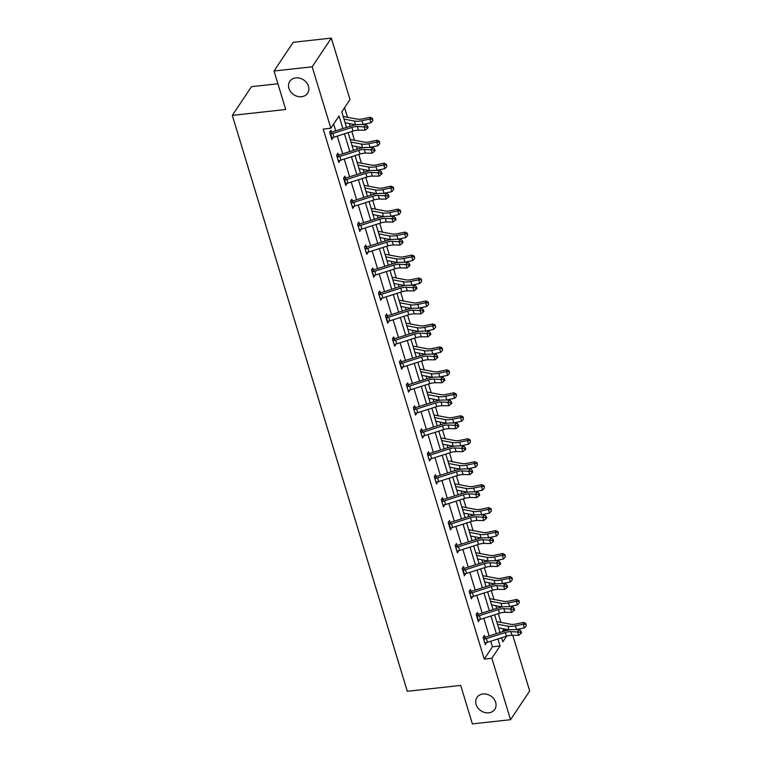 <?xml version="1.0" encoding="UTF-8"?>
<svg xmlns="http://www.w3.org/2000/svg" width="762" height="762" viewBox="0 0 762 762"><rect width="100%" height="100%" fill="white"/><g stroke="black" fill="none" stroke-linecap="round" stroke-linejoin="round"><path stroke-width="1.14" d="M483.013 693.982A10.706 8.887 33.7 0 1 493.824 698.821A10.706 8.887 33.7 0 1 494.776 709.336A10.706 8.887 33.7 0 1 488.737 712.822A10.706 8.887 33.7 0 1 477.936 707.974A10.706 8.887 33.7 0 1 476.974 697.459A10.706 8.887 33.7 0 1 483.013 693.982M295.827 77.886A10.706 8.887 33.7 0 1 306.638 82.734A10.706 8.887 33.7 0 1 307.6 93.25A10.706 8.887 33.7 0 1 301.552 96.726A10.706 8.887 33.7 0 1 290.751 91.888A10.706 8.887 33.7 0 1 289.789 81.372A10.706 8.887 33.7 0 1 295.827 77.886M277.901 83.763L251.46 86.677L232.315 115.386L407.289 691.296L460.696 685.409L472.392 723.9L510.54 719.699L491.871 658.254L500.072 645.947L497.948 638.937M232.315 115.386L285.721 109.499L274.025 71.009L293.18 42.301L331.327 38.1L349.996 99.546L341.795 111.843L346.519 127.406M502.491 631.727L503.387 630.384L502.882 628.698M500.967 622.402L498.3 613.639M496.71 608.381L495.9 605.742M493.995 599.446L491.328 590.674M489.728 585.426L488.928 582.778M487.013 576.482L484.346 567.719M482.756 562.461L481.955 559.822M480.041 553.526L477.374 544.754M475.783 539.506L474.974 536.858M473.059 530.562L470.402 521.799M468.801 516.541L468.001 513.902M466.087 507.606L463.42 498.834M461.829 493.586L461.029 490.938M459.115 484.642L456.448 475.879M454.857 470.621L454.047 467.982M452.133 461.686L449.475 452.914M447.875 447.665L447.075 445.018M445.16 438.722L442.493 429.958M440.903 424.701L440.093 422.062M438.188 415.766L435.521 406.994M433.921 401.745L433.121 399.098M431.206 392.801L428.549 384.038M426.949 378.781L426.148 376.142M424.234 369.846L421.567 361.074M419.976 355.825L419.167 353.177M417.262 346.881L414.595 338.118M412.994 332.861L412.194 330.222M410.28 323.926L407.613 315.154M406.022 309.905L405.222 307.257M403.308 300.961L400.641 292.198M399.05 286.941L398.24 284.302M396.326 278.006L393.668 269.234M392.068 263.985L391.268 261.337M389.353 255.041L386.686 246.278M385.096 241.021L384.296 238.382M382.381 232.086L379.714 223.314M378.123 218.065L377.314 215.417M375.399 209.121L372.742 200.358M371.142 195.101L370.342 192.462M368.427 186.166L365.76 177.394M364.169 172.145L363.36 169.497M361.455 163.201L358.788 154.438M357.188 149.181L356.387 146.542M354.473 140.246L351.815 131.474M350.215 126.225L349.415 123.577M347.501 117.281L344.576 107.671M503.387 630.384L508.664 629.803M512.769 635.298L529.685 690.991L510.54 719.699M274.025 71.009L312.182 66.808L331.327 38.1M477.917 614.105L477.412 612.448L476.126 614.391L478.355 621.744L479.584 619.582M463.963 568.185L463.467 566.528L462.172 568.471L464.41 575.824L465.63 573.662M450.018 522.265L449.513 520.608L448.218 522.551L450.456 529.904L451.685 527.742M436.064 476.345L435.559 474.688L434.264 476.631L436.502 483.984L437.731 481.822M422.11 430.425L421.605 428.768L420.319 430.711L422.548 438.064L423.777 435.902M408.156 384.505L407.66 382.848L406.365 384.791L408.603 392.144L409.823 389.982M394.211 338.585L393.706 336.928L392.411 338.871L394.649 346.224L395.878 344.062M380.257 292.665L379.752 291.008L378.457 292.951L380.695 300.304L381.924 298.142M366.303 246.745L365.808 245.088L364.512 247.031L366.741 254.384L367.97 252.222M350.977 200.482L352.387 200.835L351.853 199.168L350.558 201.111L352.796 208.464L354.016 206.311M337.023 154.562L338.433 154.915L337.899 153.248L336.604 155.191L338.842 162.544L340.071 160.391M342.881 128.568L339.052 115.957L330.851 128.254L323.221 129.102L484.241 659.092L492.442 646.795L490.757 641.233M489.166 635.984L483.784 618.277M482.184 613.029L476.802 595.312M475.212 590.064L469.83 572.357M468.23 567.109L462.858 549.392M461.258 544.144L455.876 526.437M454.285 521.189L448.904 503.472M447.304 498.224L441.922 480.517M440.331 475.269L434.95 457.562M433.359 452.304L427.977 434.597M426.377 429.349L420.995 411.642M419.405 406.384L414.023 388.677M412.433 383.429L407.051 365.722M405.451 360.464L400.069 342.757M398.478 337.509L393.097 319.802M391.497 314.544L386.124 296.837M384.524 291.589L379.143 273.882M377.552 268.624L372.17 250.917M370.57 245.669L365.188 227.962M363.598 222.704L358.216 204.997M356.626 199.749L351.244 182.042M349.644 176.784L344.262 159.077M342.671 153.829L337.29 136.122M335.699 130.864L333.632 124.082M331.422 131.94L330.927 130.292L329.632 132.226L331.87 139.589L333.089 137.427M345.377 177.86L344.872 176.213L343.586 178.146L345.815 185.509L347.043 183.347M359.331 223.78L358.826 222.133L357.53 224.066L359.769 231.429L360.998 229.267M373.285 269.7L372.78 268.053L371.485 269.986L373.723 277.349L374.952 275.187M387.229 315.62L386.734 313.973L385.439 315.906L387.677 323.269L388.896 321.107M401.183 361.54L400.679 359.893L399.393 361.826L401.622 369.189L402.85 367.027M413.756 407.118L415.166 407.47L414.633 405.813L413.337 407.746L415.576 415.109L416.804 412.947M427.711 453.038L429.12 453.39L428.587 451.733L427.292 453.666L429.53 461.029L430.749 458.867M441.665 498.958L443.074 499.31L442.541 497.653L441.246 499.586L443.474 506.949L444.703 504.787M455.619 544.878L457.029 545.23L456.486 543.573L455.19 545.506L457.429 552.869L458.657 550.707M470.945 591.141L470.44 589.493L469.144 591.426L471.383 598.789L472.611 596.627M484.889 637.061L484.394 635.413L483.098 637.346L485.337 644.709L486.556 642.547M484.241 659.092L491.871 658.254M330.851 128.254L312.182 66.808M501.587 637.775L502.815 641.842L506.597 636.175M348.12 132.655L353.501 150.371M355.092 155.619L360.474 173.326M362.064 178.575L367.446 196.291M369.046 201.539L374.428 219.246M376.018 224.495L381.4 242.202M382.991 247.46L388.372 265.166M389.973 270.415L395.354 288.122M396.945 293.38L402.326 311.087M403.927 316.335L409.299 334.042M410.899 339.3L416.281 357.007M417.871 362.255L423.253 379.962M424.853 385.22L430.235 402.927M431.825 408.175L437.207 425.882M438.798 431.14L444.179 448.847M445.78 454.095L451.161 471.802M452.752 477.06L458.133 494.767M459.724 500.015L465.106 517.722M466.706 522.98L472.088 540.687M473.678 545.935L479.06 563.642M480.66 568.9L486.032 586.607M487.632 591.855L493.014 609.562M494.605 614.82L499.986 632.527M496.348 633.689L490.966 615.982M489.375 610.733L483.994 593.017M482.394 587.769L477.022 570.062M475.421 564.813L470.04 547.097M468.449 541.849L463.067 524.142M461.467 518.893L456.086 501.177M454.495 495.929L449.113 478.222M447.523 472.973L442.141 455.257M440.541 450.009L435.159 432.302M433.568 427.053L428.187 409.337M426.596 404.089L421.215 386.382M419.614 381.133L414.233 363.417M412.642 358.169L407.26 340.462M405.66 335.213L400.288 317.497M398.688 312.249L393.306 294.542M391.716 289.293L386.334 271.577M384.734 266.329L379.352 248.622M377.762 243.373L372.38 225.657M370.789 220.409L365.408 202.702M363.807 197.453L358.426 179.737M356.835 174.488L351.453 156.781M349.863 151.533L344.481 133.817M492.442 646.795L500.072 645.947M331.556 137.827L333.156 137.646M338.528 160.782L340.138 160.611M345.51 183.747L347.11 183.566M352.482 206.702L354.092 206.531M359.464 229.667L361.064 229.486M366.436 252.622L368.036 252.451M373.409 275.587L375.018 275.406M380.39 298.542L381.991 298.371M387.363 321.507L388.963 321.326M394.335 344.462L395.945 344.291M401.317 367.427L402.917 367.246M408.289 390.382L409.889 390.211M415.261 413.347L416.871 413.166M422.243 436.302L423.843 436.131M429.216 459.267L430.825 459.086M436.197 482.222L437.798 482.051M443.17 505.187L444.77 505.006M450.142 528.142L451.752 527.971M457.124 551.107L458.724 550.926M464.096 574.062L465.696 573.891M471.068 597.027L472.678 596.846M478.05 619.982L479.65 619.811M485.023 642.947L486.623 642.766M330.679 134.007L331.794 137.684A5.848 2.296 -16.9 0 0 334.023 137.16L352.997 131.093A8.363 3.277 163.1 0 1 358.464 130.178L365.169 130.216L364.055 126.54L366.16 124.549L359.454 124.511A12.544 4.924 -16.9 0 0 351.253 125.892L332.28 131.959A1.676 0.657 163.1 0 1 331.984 132.045L330.679 134.007A5.848 2.296 -16.9 0 0 332.908 133.483L351.873 127.416A8.363 3.277 163.1 0 1 357.34 126.492L366.808 127.054L367.255 128.53L368.094 127.73L367.646 126.263L366.808 127.054M330.051 131.597L331.984 132.045M367.646 126.263L366.16 124.549M365.169 130.216L367.255 128.53M343.224 116.548A5.848 2.296 163.1 0 1 344.138 116.643L357.378 119.158A8.363 3.277 -16.9 0 0 362.388 118.929L370.227 117.281L372.513 118.491L372.799 120.682L372.513 118.491M372.799 120.682L370.923 122.758L363.093 124.406A12.544 4.924 163.1 0 1 362.474 124.53M370.923 122.758L369.808 119.082L361.979 120.729A12.544 4.924 163.1 0 1 354.463 121.072L343.995 119.082M355.844 124.797A12.544 4.924 163.1 0 1 355.587 124.749L345.11 122.768M372.351 119.215L369.808 119.082L370.227 117.281M338.338 160.896L338.766 160.649A5.848 2.296 -16.9 0 0 340.995 160.125L359.969 154.057A8.363 3.277 163.1 0 1 365.436 153.133L372.151 153.172L371.027 149.495L373.142 147.514L366.427 147.466A12.544 4.924 -16.9 0 0 358.226 148.857L339.261 154.924A1.676 0.657 163.1 0 1 338.957 155L337.652 156.962A5.848 2.296 -16.9 0 0 339.881 156.439L358.854 150.381A8.363 3.277 163.1 0 1 364.322 149.457L373.78 150.019L374.228 151.486L375.075 150.695L374.628 149.219L373.78 150.019M337.652 156.962L337.109 156.839M338.433 154.915L338.957 155M374.628 149.219L373.142 147.514M372.151 153.172L374.228 151.486M344.624 179.927L345.748 183.604A5.848 2.296 -16.9 0 0 347.977 183.08L366.941 177.013A8.363 3.277 163.1 0 1 372.408 176.098L379.124 176.136L378 172.46L380.114 170.469L373.399 170.431A12.544 4.924 -16.9 0 0 365.198 171.812L346.234 177.879A1.676 0.657 163.1 0 1 345.938 177.965L344.624 179.927A5.848 2.296 -16.9 0 0 346.853 179.403L365.827 173.336A8.363 3.277 163.1 0 1 371.294 172.412L380.762 172.974L381.2 174.45L382.048 173.65L381.6 172.183L380.762 172.974M344.005 177.517L345.938 177.965M381.6 172.183L380.114 170.469M379.124 176.136L381.2 174.45M350.196 139.513A5.848 2.296 163.1 0 1 351.111 139.608L364.36 142.123A8.363 3.277 -16.9 0 0 369.36 141.894L377.2 140.246L379.495 141.456L379.771 143.647L379.495 141.456M379.771 143.647L377.904 145.723L370.065 147.371A12.544 4.924 163.1 0 1 369.456 147.485M377.904 145.723L376.78 142.046L368.951 143.685A12.544 4.924 163.1 0 1 361.445 144.037L350.968 142.046M362.826 147.761A12.544 4.924 163.1 0 1 362.56 147.714L352.082 145.723M379.324 142.17L376.78 142.046L377.2 140.246M357.178 162.468A5.848 2.296 163.1 0 1 358.083 162.563L371.332 165.078A8.363 3.277 -16.9 0 0 376.342 164.849L384.172 163.201L386.467 164.411L386.753 166.602L386.467 164.411M386.753 166.602L384.877 168.678L377.047 170.326A12.544 4.924 163.1 0 1 376.428 170.45M384.877 168.678L383.762 165.002L375.923 166.649A12.544 4.924 163.1 0 1 368.417 166.992L357.94 165.002M369.799 170.717A12.544 4.924 163.1 0 1 369.532 170.669L359.064 168.688M386.305 165.135L383.762 165.002L384.172 163.201M352.292 206.816L352.72 206.569A5.848 2.296 -16.9 0 0 354.949 206.045L373.923 199.977A8.363 3.277 163.1 0 1 379.39 199.053L386.096 199.092L384.981 195.415L387.086 193.434L380.381 193.386A12.544 4.924 -16.9 0 0 372.18 194.777L353.206 200.844A1.676 0.657 163.1 0 1 352.911 200.92L351.606 202.882A5.848 2.296 -16.9 0 0 353.835 202.359L372.799 196.301A8.363 3.277 163.1 0 1 378.266 195.377L387.734 195.939L388.182 197.406L389.02 196.615L388.572 195.139L387.734 195.939M351.606 202.882L351.063 202.759M352.387 200.835L352.911 200.92M388.572 195.139L387.086 193.434M386.096 199.092L388.182 197.406M364.15 185.433A5.848 2.296 163.1 0 1 365.065 185.528L378.314 188.043A8.363 3.277 -16.9 0 0 383.315 187.814L391.154 186.166L393.449 187.376L393.725 189.567L393.449 187.376M393.725 189.567L391.858 191.643L384.019 193.291A12.544 4.924 163.1 0 1 383.41 193.405M391.858 191.643L390.735 187.966L382.905 189.605A12.544 4.924 163.1 0 1 375.39 189.957L364.922 187.966M376.771 193.681A12.544 4.924 163.1 0 1 376.514 193.634L366.036 191.643M393.278 188.09L390.735 187.966L391.154 186.166M359.264 229.772L359.693 229.524A5.848 2.296 -16.9 0 0 361.921 229L380.895 222.933A8.363 3.277 163.1 0 1 386.363 222.018L393.078 222.056L391.954 218.38L394.068 216.389L387.353 216.351A12.544 4.924 -16.9 0 0 379.152 217.732L360.188 223.799A1.676 0.657 163.1 0 1 359.893 223.885L358.578 225.847A5.848 2.296 -16.9 0 0 360.807 225.323L379.781 219.256A8.363 3.277 163.1 0 1 385.248 218.332L394.706 218.894L395.154 220.37L396.002 219.57L395.554 218.103L394.706 218.894M358.578 225.847L358.035 225.723M357.95 223.437L359.893 223.885M395.554 218.103L394.068 216.389M393.078 222.056L395.154 220.37M371.123 208.388A5.848 2.296 163.1 0 1 372.037 208.483L385.286 210.998A8.363 3.277 -16.9 0 0 390.287 210.769L398.126 209.121L400.421 210.331L400.707 212.522L400.421 210.331M400.707 212.522L398.831 214.598L390.992 216.246A12.544 4.924 163.1 0 1 390.382 216.37M398.831 214.598L397.716 210.922L389.877 212.569A12.544 4.924 163.1 0 1 382.372 212.912L371.894 210.922M383.753 216.637A12.544 4.924 163.1 0 1 383.486 216.589L373.018 214.608M400.26 211.055L397.716 210.922L398.126 209.121M366.246 252.736L366.674 252.489A5.848 2.296 -16.9 0 0 368.903 251.965L387.868 245.897A8.363 3.277 163.1 0 1 393.335 244.973L400.05 245.012L398.936 241.335L401.041 239.354L394.325 239.306A12.544 4.924 -16.9 0 0 386.134 240.697L367.16 246.755A1.676 0.657 163.1 0 1 366.865 246.84L365.55 248.803A5.848 2.296 -16.9 0 0 367.779 248.279L386.753 242.221A8.363 3.277 163.1 0 1 392.22 241.297L401.688 241.859L402.136 243.326L402.974 242.535L402.527 241.059L401.688 241.859M365.55 248.803L365.008 248.679M364.931 246.402L366.865 246.84M402.527 241.059L401.041 239.354M400.05 245.012L402.136 243.326M378.104 231.353A5.848 2.296 163.1 0 1 379.019 231.448L392.259 233.963A8.363 3.277 -16.9 0 0 397.269 233.724L405.098 232.086L407.394 233.286L407.68 235.487L407.394 233.286M407.68 235.487L405.803 237.563L397.974 239.211A12.544 4.924 163.1 0 1 397.354 239.325M405.803 237.563L404.689 233.886L396.85 235.525A12.544 4.924 163.1 0 1 389.344 235.877L378.876 233.886M390.725 239.601A12.544 4.924 163.1 0 1 390.458 239.554L379.99 237.563M407.232 234.01L404.689 233.886L405.098 232.086M372.532 271.767L371.989 271.643L373.647 275.444A5.848 2.296 -16.9 0 0 375.876 274.92L394.849 268.853A8.363 3.277 163.1 0 1 400.317 267.938L407.022 267.976L405.908 264.3L408.013 262.309L401.307 262.271A12.544 4.924 -16.9 0 0 393.106 263.652L374.132 269.719A1.676 0.657 163.1 0 1 373.837 269.805L372.532 271.767A5.848 2.296 -16.9 0 0 374.761 271.243L393.725 265.176A8.363 3.277 163.1 0 1 399.193 264.252L408.661 264.814L409.108 266.29L409.946 265.49L409.508 264.023L408.661 264.814M371.904 269.357L373.837 269.805M409.508 264.023L408.013 262.309M407.022 267.976L409.108 266.29M385.077 254.308A5.848 2.296 163.1 0 1 385.991 254.403L399.24 256.918A8.363 3.277 -16.9 0 0 404.241 256.689L412.08 255.041L414.376 256.251L414.652 258.442L414.376 256.251M414.652 258.442L412.785 260.518L404.946 262.166A12.544 4.924 163.1 0 1 404.336 262.29M412.785 260.518L411.661 256.842L403.831 258.489A12.544 4.924 163.1 0 1 396.316 258.832L385.848 256.842M397.697 262.557A12.544 4.924 163.1 0 1 397.44 262.509L386.963 260.528M414.204 256.965L411.661 256.842L412.08 255.041M380.19 298.656L380.619 298.409A5.848 2.296 -16.9 0 0 382.857 297.885L401.822 291.817A8.363 3.277 163.1 0 1 407.289 290.893L414.004 290.932L412.88 287.255L414.995 285.274L408.28 285.226A12.544 4.924 -16.9 0 0 400.079 286.617L381.114 292.675A1.676 0.657 163.1 0 1 380.819 292.76L379.505 294.723A5.848 2.296 -16.9 0 0 381.733 294.199L400.707 288.141A8.363 3.277 163.1 0 1 406.175 287.217L415.633 287.779L416.081 289.246L416.928 288.455L416.481 286.979L415.633 287.779M379.505 294.723L378.962 294.599M378.885 292.322L380.819 292.76M416.481 286.979L414.995 285.274M414.004 290.932L416.081 289.246M392.049 277.273A5.848 2.296 163.1 0 1 392.963 277.368L406.213 279.883A8.363 3.277 -16.9 0 0 411.223 279.644L419.052 278.006L421.348 279.206L421.634 281.407L421.348 279.206M421.634 281.407L419.757 283.483L411.918 285.131A12.544 4.924 163.1 0 1 411.309 285.245M419.757 283.483L418.643 279.806L410.804 281.445A12.544 4.924 163.1 0 1 403.298 281.797L392.821 279.806M404.679 285.521A12.544 4.924 163.1 0 1 404.412 285.474L393.944 283.483M421.186 279.93L418.643 279.806L419.052 278.006M386.477 317.687L387.601 321.364A5.848 2.296 -16.9 0 0 389.83 320.84L408.803 314.773A8.363 3.277 163.1 0 1 414.261 313.858L420.976 313.896L419.862 310.22L421.967 308.229L415.261 308.191A12.544 4.924 -16.9 0 0 407.06 309.572L388.087 315.639A1.676 0.657 163.1 0 1 387.791 315.725L386.477 317.687A5.848 2.296 -16.9 0 0 388.715 317.163L407.68 311.096A8.363 3.277 163.1 0 1 413.147 310.172L422.615 310.734L423.062 312.21L423.901 311.41L423.453 309.943L422.615 310.734M385.858 315.278L387.791 315.725M423.453 309.943L421.967 308.229M420.976 313.896L423.062 312.21M399.031 300.228A5.848 2.296 163.1 0 1 399.945 300.323L413.185 302.838A8.363 3.277 -16.9 0 0 418.195 302.609L426.025 300.961L428.32 302.171L428.606 304.362L428.32 302.171M428.606 304.362L426.73 306.438L418.9 308.086A12.544 4.924 163.1 0 1 418.281 308.21M426.73 306.438L425.615 302.762L417.776 304.409A12.544 4.924 163.1 0 1 410.27 304.752L399.802 302.762M411.651 308.477A12.544 4.924 163.1 0 1 411.394 308.429L400.917 306.448M428.158 302.885L425.615 302.762L426.025 300.961M394.144 344.576L394.573 344.329A5.848 2.296 -16.9 0 0 396.802 343.805L415.776 337.737A8.363 3.277 163.1 0 1 421.243 336.814L427.949 336.852L426.834 333.175L428.939 331.194L422.234 331.146A12.544 4.924 -16.9 0 0 414.033 332.537L395.059 338.595A1.676 0.657 163.1 0 1 394.764 338.68L393.459 340.643A5.848 2.296 -16.9 0 0 395.688 340.119L414.661 334.061A8.363 3.277 163.1 0 1 420.119 333.137L429.587 333.699L430.035 335.166L430.882 334.375L430.435 332.899L429.587 333.699M393.459 340.643L392.916 340.519M392.83 338.242L394.764 338.68M430.435 332.899L428.939 331.194M427.949 336.852L430.035 335.166M406.003 323.183A5.848 2.296 163.1 0 1 406.918 323.288L420.167 325.803A8.363 3.277 -16.9 0 0 425.167 325.565L433.007 323.926L435.302 325.126L435.578 327.317L435.302 325.126M435.578 327.317L433.711 329.403L425.872 331.051A12.544 4.924 163.1 0 1 425.263 331.165M433.711 329.403L432.587 325.726L424.758 327.365A12.544 4.924 163.1 0 1 417.252 327.717L406.775 325.726M418.624 331.441A12.544 4.924 163.1 0 1 418.367 331.394L407.889 329.403M435.131 325.85L432.587 325.726L433.007 323.926M400.431 363.607L399.888 363.484L401.555 367.284A5.848 2.296 -16.9 0 0 403.784 366.76L422.748 360.693A8.363 3.277 163.1 0 1 428.215 359.778L434.931 359.816L433.807 356.14L435.921 354.149L429.206 354.111A12.544 4.924 -16.9 0 0 421.005 355.492L402.041 361.559A1.676 0.657 163.1 0 1 401.745 361.645L400.431 363.607A5.848 2.296 -16.9 0 0 402.66 363.083L421.634 357.016A8.363 3.277 163.1 0 1 427.101 356.092L436.559 356.654L437.007 358.13L437.855 357.33L437.407 355.864L436.559 356.654M399.812 361.198L401.745 361.645M437.407 355.864L435.921 354.149M434.931 359.816L437.007 358.13M412.975 346.148A5.848 2.296 163.1 0 1 413.89 346.243L427.139 348.758A8.363 3.277 -16.9 0 0 432.149 348.529L439.979 346.881L442.274 348.091L442.56 350.282L442.274 348.091M442.56 350.282L440.684 352.358L432.854 354.006A12.544 4.924 163.1 0 1 432.235 354.13M440.684 352.358L439.569 348.682L431.73 350.329A12.544 4.924 163.1 0 1 424.224 350.672L413.747 348.682M425.606 354.397A12.544 4.924 163.1 0 1 425.339 354.349L414.871 352.368M442.112 348.805L439.569 348.682L439.979 346.881M408.099 390.496L408.527 390.249A5.848 2.296 -16.9 0 0 410.756 389.725L429.73 383.657A8.363 3.277 163.1 0 1 435.197 382.734L441.903 382.772L440.788 379.095L442.893 377.114L436.188 377.066A12.544 4.924 -16.9 0 0 427.987 378.457L409.013 384.515A1.676 0.657 163.1 0 1 408.718 384.6L407.413 386.563A5.848 2.296 -16.9 0 0 409.642 386.039L428.606 379.981A8.363 3.277 163.1 0 1 434.073 379.057L443.541 379.619L443.989 381.086L444.827 380.295L444.379 378.819L443.541 379.619M407.413 386.563L406.87 386.439M406.784 384.162L408.718 384.6M444.379 378.819L442.893 377.114M441.903 382.772L443.989 381.086M419.957 369.103A5.848 2.296 163.1 0 1 420.872 369.208L434.111 371.723A8.363 3.277 -16.9 0 0 439.122 371.485L446.961 369.846L449.247 371.046L449.532 373.237L449.247 371.046M449.532 373.237L447.656 375.323L439.826 376.971A12.544 4.924 163.1 0 1 439.207 377.085M447.656 375.323L446.542 371.646L438.712 373.285A12.544 4.924 163.1 0 1 431.197 373.637L420.729 371.646M432.578 377.361A12.544 4.924 163.1 0 1 432.321 377.314L421.843 375.323M449.085 371.77L446.542 371.646L446.961 369.846M415.071 413.452L415.5 413.204A5.848 2.296 -16.9 0 0 417.728 412.68L436.702 406.613A8.363 3.277 163.1 0 1 442.17 405.698L448.885 405.736L447.761 402.06L449.875 400.069L443.16 400.031A12.544 4.924 -16.9 0 0 434.959 401.412L415.995 407.48A1.676 0.657 163.1 0 1 415.69 407.565L414.385 409.527A5.848 2.296 -16.9 0 0 416.614 409.003L435.588 402.936A8.363 3.277 163.1 0 1 441.055 402.012L450.513 402.574L450.961 404.05L451.809 403.25L451.361 401.784L450.513 402.574M414.385 409.527L413.842 409.404M415.166 407.47L415.69 407.565M451.361 401.784L449.875 400.069M448.885 405.736L450.961 404.05M426.93 392.068A5.848 2.296 163.1 0 1 427.844 392.163L441.093 394.678A8.363 3.277 -16.9 0 0 446.094 394.449L453.933 392.801L456.228 394.011L456.505 396.202L456.228 394.011M456.505 396.202L454.638 398.278L446.799 399.926A12.544 4.924 163.1 0 1 446.189 400.05M454.638 398.278L453.514 394.602L445.684 396.25A12.544 4.924 163.1 0 1 438.179 396.592L427.701 394.602M439.56 400.317A12.544 4.924 163.1 0 1 439.293 400.269L428.815 398.288M456.057 394.726L453.514 394.602L453.933 392.801M422.053 436.416L422.481 436.169A5.848 2.296 -16.9 0 0 424.71 435.645L443.675 429.577A8.363 3.277 163.1 0 1 449.142 428.654L455.857 428.692L454.743 425.015L456.848 423.034L450.132 422.986A12.544 4.924 -16.9 0 0 441.931 424.377L422.967 430.435A1.676 0.657 163.1 0 1 422.672 430.52L421.357 432.483A5.848 2.296 -16.9 0 0 423.586 431.959L442.56 425.901A8.363 3.277 163.1 0 1 448.027 424.977L457.495 425.539L457.933 427.006L458.781 426.215L458.333 424.739L457.495 425.539M421.357 432.483L420.815 432.359M420.738 430.082L422.672 430.52M458.333 424.739L456.848 423.034M455.857 428.692L457.933 427.006M433.911 415.023A5.848 2.296 163.1 0 1 434.816 415.128L448.066 417.643A8.363 3.277 -16.9 0 0 453.076 417.405L460.905 415.766L463.201 416.966L463.487 419.157L463.201 416.966M463.487 419.157L461.61 421.243L453.781 422.881A12.544 4.924 163.1 0 1 453.161 423.005M461.61 421.243L460.496 417.566L452.657 419.205A12.544 4.924 163.1 0 1 445.151 419.557L434.673 417.566M446.532 423.281A12.544 4.924 163.1 0 1 446.265 423.234L435.797 421.243M463.039 417.69L460.496 417.566L460.905 415.766M429.025 459.372L429.454 459.124A5.848 2.296 -16.9 0 0 431.683 458.6L450.656 452.533A8.363 3.277 163.1 0 1 456.124 451.618L462.829 451.656L461.715 447.98L463.82 445.989L457.114 445.951A12.544 4.924 -16.9 0 0 448.913 447.332L429.939 453.4A1.676 0.657 163.1 0 1 429.644 453.485L428.339 455.447A5.848 2.296 -16.9 0 0 430.568 454.924L449.532 448.856A8.363 3.277 163.1 0 1 455 447.932L464.468 448.494L464.915 449.971L465.753 449.17L465.306 447.704L464.468 448.494M428.339 455.447L427.796 455.324L429.054 459.362M429.12 453.39L429.644 453.485M465.306 447.704L463.82 445.989M462.829 451.656L464.915 449.971M440.884 437.988A5.848 2.296 163.1 0 1 441.798 438.083L455.047 440.598A8.363 3.277 -16.9 0 0 460.048 440.369L467.887 438.722L470.183 439.931L470.459 442.122L470.183 439.931M470.459 442.122L468.592 444.198L460.753 445.846A12.544 4.924 163.1 0 1 460.143 445.97M468.592 444.198L467.468 440.522L459.638 442.17A12.544 4.924 163.1 0 1 452.123 442.512L441.655 440.522M453.504 446.237A12.544 4.924 163.1 0 1 453.247 446.189L442.77 444.198M470.011 440.646L467.468 440.522L467.887 438.722M435.997 482.336L436.426 482.089A5.848 2.296 -16.9 0 0 438.655 481.565L457.629 475.498A8.363 3.277 163.1 0 1 463.096 474.574L469.811 474.612L468.687 470.935L470.802 468.954L464.087 468.906A12.544 4.924 -16.9 0 0 455.886 470.297L436.921 476.355A1.676 0.657 163.1 0 1 436.626 476.44L435.312 478.403A5.848 2.296 -16.9 0 0 437.54 477.879L456.514 471.821A8.363 3.277 163.1 0 1 461.982 470.897L471.44 471.459L471.888 472.926L472.735 472.135L472.288 470.659L471.44 471.459M435.312 478.403L434.769 478.279M434.683 476.002L436.626 476.44M472.288 470.659L470.802 468.954M469.811 474.612L471.888 472.926M447.856 460.943A5.848 2.296 163.1 0 1 448.77 461.039L462.02 463.563A8.363 3.277 -16.9 0 0 467.02 463.325L474.859 461.686L477.155 462.886L477.441 465.077L477.155 462.886M477.441 465.077L475.564 467.163L467.725 468.801A12.544 4.924 163.1 0 1 467.116 468.925M475.564 467.163L474.45 463.487L466.611 465.125A12.544 4.924 163.1 0 1 459.105 465.477L448.627 463.487M460.486 469.202A12.544 4.924 163.1 0 1 460.219 469.154L449.751 467.163M476.993 463.61L474.45 463.487L474.859 461.686M442.979 505.292L443.408 505.044A5.848 2.296 -16.9 0 0 445.637 504.52L464.601 498.453A8.363 3.277 163.1 0 1 470.068 497.529L476.783 497.576L475.669 493.9L477.774 491.909L471.059 491.871A12.544 4.924 -16.9 0 0 462.867 493.252L443.894 499.32A1.676 0.657 163.1 0 1 443.598 499.405L442.284 501.367A5.848 2.296 -16.9 0 0 444.513 500.844L463.487 494.776A8.363 3.277 163.1 0 1 468.954 493.852L478.422 494.414L478.869 495.891L479.708 495.09L479.26 493.624L478.422 494.414M442.284 501.367L441.741 501.244M443.074 499.31L443.598 499.405M479.26 493.624L477.774 491.909M476.783 497.576L478.869 495.891M454.838 483.908A5.848 2.296 163.1 0 1 455.752 484.003L468.992 486.518A8.363 3.277 -16.9 0 0 474.002 486.289L481.832 484.642L484.127 485.851L484.413 488.042L484.127 485.851M484.413 488.042L482.537 490.118L474.707 491.766A12.544 4.924 163.1 0 1 474.088 491.89M482.537 490.118L481.422 486.442L473.583 488.09A12.544 4.924 163.1 0 1 466.077 488.432L455.609 486.442M467.458 492.157A12.544 4.924 163.1 0 1 467.192 492.109L456.724 490.118M483.965 486.566L481.422 486.442L481.832 484.642M449.266 524.323L450.38 528.009A5.848 2.296 -16.9 0 0 452.609 527.485L471.583 521.418A8.363 3.277 163.1 0 1 477.05 520.494L483.756 520.532L482.641 516.855L484.746 514.874L478.041 514.826A12.544 4.924 -16.9 0 0 469.84 516.217L450.866 522.275A1.676 0.657 163.1 0 1 450.571 522.361L449.266 524.323A5.848 2.296 -16.9 0 0 451.495 523.799L470.459 517.741A8.363 3.277 163.1 0 1 475.926 516.817L485.394 517.379L485.842 518.846L486.68 518.055L486.242 516.579L485.394 517.379M448.637 521.922L450.571 522.361M486.242 516.579L484.746 514.874M483.756 520.532L485.842 518.846M461.81 506.863A5.848 2.296 163.1 0 1 462.725 506.959L475.974 509.483A8.363 3.277 -16.9 0 0 480.974 509.245L488.813 507.606L491.109 508.806L491.385 510.997L491.109 508.806M491.385 510.997L489.518 513.083L481.679 514.721A12.544 4.924 163.1 0 1 481.07 514.845M489.518 513.083L488.394 509.407L480.565 511.045A12.544 4.924 163.1 0 1 473.05 511.397L462.582 509.407M474.431 515.122A12.544 4.924 163.1 0 1 474.174 515.074L463.696 513.083M490.938 509.53L488.394 509.407L488.813 507.606M456.924 551.212L457.352 550.964A5.848 2.296 -16.9 0 0 459.591 550.44L478.555 544.373A8.363 3.277 163.1 0 1 484.022 543.449L490.738 543.497L489.614 539.82L491.728 537.829L485.013 537.791A12.544 4.924 -16.9 0 0 476.812 539.172L457.848 545.24A1.676 0.657 163.1 0 1 457.552 545.325L456.238 547.287A5.848 2.296 -16.9 0 0 458.467 546.764L477.441 540.696A8.363 3.277 163.1 0 1 482.908 539.772L492.366 540.334L492.814 541.811L493.662 541.01L493.214 539.544L492.366 540.334M456.238 547.287L455.695 547.164M457.029 545.23L457.552 545.325M493.214 539.544L491.728 537.829M490.738 543.497L492.814 541.811M468.782 529.828A5.848 2.296 163.1 0 1 469.697 529.923L482.946 532.438A8.363 3.277 -16.9 0 0 487.956 532.209L495.786 530.562L498.081 531.771L498.367 533.962L498.081 531.771M498.367 533.962L496.491 536.038L488.652 537.686A12.544 4.924 163.1 0 1 488.042 537.81M496.491 536.038L495.376 532.362L487.537 534.01A12.544 4.924 163.1 0 1 480.031 534.352L469.554 532.362M481.413 538.077A12.544 4.924 163.1 0 1 481.146 538.029L470.678 536.038M497.919 532.486L495.376 532.362L495.786 530.562M463.21 570.243L464.334 573.929A5.848 2.296 -16.9 0 0 466.563 573.405L485.537 567.338A8.363 3.277 163.1 0 1 490.995 566.414L497.71 566.452L496.595 562.775L498.7 560.794L491.995 560.746A12.544 4.924 -16.9 0 0 483.794 562.137L464.82 568.195A1.676 0.657 163.1 0 1 464.525 568.281L463.21 570.243A5.848 2.296 -16.9 0 0 465.449 569.719L484.413 563.661A8.363 3.277 163.1 0 1 489.88 562.737L499.348 563.299L499.796 564.766L500.634 563.975L500.186 562.499L499.348 563.299M462.591 567.842L464.525 568.281M500.186 562.499L498.7 560.794M497.71 566.452L499.796 564.766M475.764 552.783A5.848 2.296 163.1 0 1 476.679 552.879L489.918 555.403A8.363 3.277 -16.9 0 0 494.929 555.165L502.758 553.526L505.054 554.726L505.339 556.917L505.054 554.726M505.339 556.917L503.463 559.003L495.633 560.642A12.544 4.924 163.1 0 1 495.014 560.765M503.463 559.003L502.349 555.327L494.509 556.965A12.544 4.924 163.1 0 1 487.004 557.317L476.536 555.327M488.385 561.042A12.544 4.924 163.1 0 1 488.128 560.994L477.65 559.003M504.892 555.45L502.349 555.327L502.758 553.526M470.878 597.132L471.307 596.884A5.848 2.296 -16.9 0 0 473.535 596.36L492.509 590.293A8.363 3.277 163.1 0 1 497.977 589.369L504.682 589.417L503.568 585.74L505.673 583.749L498.967 583.711A12.544 4.924 -16.9 0 0 490.766 585.092L471.792 591.16A1.676 0.657 163.1 0 1 471.497 591.245L470.192 593.207A5.848 2.296 -16.9 0 0 472.421 592.684L491.395 586.616A8.363 3.277 163.1 0 1 496.853 585.692L506.32 586.254L506.768 587.731L507.616 586.931L507.168 585.464L506.32 586.254M470.192 593.207L469.649 593.084M469.563 590.798L471.497 591.245M507.168 585.464L505.673 583.749M504.682 589.417L506.768 587.731M482.737 575.748A5.848 2.296 163.1 0 1 483.651 575.843L496.9 578.358A8.363 3.277 -16.9 0 0 501.901 578.129L509.74 576.482L512.035 577.691L512.312 579.882L512.035 577.691M512.312 579.882L510.445 581.958L502.606 583.606A12.544 4.924 163.1 0 1 501.996 583.73M510.445 581.958L509.321 578.282L501.491 579.93A12.544 4.924 163.1 0 1 493.986 580.273L483.508 578.282M495.357 583.997A12.544 4.924 163.1 0 1 495.1 583.949L484.622 581.958M511.864 578.406L509.321 578.282L509.74 576.482M477.164 616.163L478.288 619.849A5.848 2.296 -16.9 0 0 480.517 619.325L499.481 613.258A8.363 3.277 163.1 0 1 504.949 612.334L511.664 612.372L510.54 608.695L512.655 606.714L505.939 606.666A12.544 4.924 -16.9 0 0 497.738 608.057L478.774 614.115A1.676 0.657 163.1 0 1 478.479 614.201L477.164 616.163A5.848 2.296 -16.9 0 0 479.393 615.639L498.367 609.581A8.363 3.277 163.1 0 1 503.834 608.657L513.293 609.219L513.74 610.686L514.588 609.895L514.14 608.419L513.293 609.219M476.545 613.762L478.479 614.201M514.14 608.419L512.655 606.714M511.664 612.372L513.74 610.686M489.709 598.703A5.848 2.296 163.1 0 1 490.623 598.799L503.873 601.323A8.363 3.277 -16.9 0 0 508.883 601.085L516.712 599.446L519.008 600.647L519.293 602.837L519.008 600.647M519.293 602.837L517.417 604.923L509.588 606.562A12.544 4.924 163.1 0 1 508.968 606.685M517.417 604.923L516.303 601.247L508.464 602.885A12.544 4.924 163.1 0 1 500.958 603.228L490.48 601.247M502.339 606.962A12.544 4.924 163.1 0 1 502.072 606.914L491.604 604.923M518.846 601.37L516.303 601.247L516.712 599.446M484.832 643.052L485.261 642.804A5.848 2.296 -16.9 0 0 487.49 642.28L506.463 636.213A8.363 3.277 163.1 0 1 511.931 635.289L518.636 635.337L517.522 631.66L519.627 629.669L512.921 629.631A12.544 4.924 -16.9 0 0 504.72 631.012L485.746 637.08A1.676 0.657 163.1 0 1 485.451 637.165L484.146 639.128A5.848 2.296 -16.9 0 0 486.375 638.604L505.339 632.536A8.363 3.277 163.1 0 1 510.807 631.612L520.275 632.174L520.722 633.651L521.56 632.851L521.113 631.384L520.275 632.174M484.146 639.128L483.603 639.004M483.518 636.718L485.451 637.165M521.113 631.384L519.627 629.669M518.636 635.337L520.722 633.651M496.691 621.668A5.848 2.296 163.1 0 1 497.605 621.763L510.845 624.278A8.363 3.277 -16.9 0 0 515.855 624.049L523.694 622.402L525.98 623.611L526.266 625.802L525.98 623.611M526.266 625.802L524.389 627.878L516.56 629.526A12.544 4.924 163.1 0 1 515.941 629.65M524.389 627.878L523.275 624.202L515.445 625.85A12.544 4.924 163.1 0 1 507.93 626.193L497.462 624.202M509.311 629.917A12.544 4.924 163.1 0 1 509.054 629.869L498.577 627.878M525.818 624.326L523.275 624.202L523.694 622.402M351.873 127.416L352.997 131.093M357.34 126.492L358.464 130.178M332.908 133.483L334.023 137.16M363.093 124.406L361.979 120.729M355.587 124.749L354.463 121.072M337.147 156.848L338.366 160.877M358.854 150.381L359.969 154.057M364.322 149.457L365.436 153.133M339.881 156.439L340.995 160.125M365.827 173.336L366.941 177.013M371.294 172.412L372.408 176.098M346.853 179.403L347.977 183.08M370.065 147.371L368.951 143.685M362.56 147.714L361.445 144.037M377.047 170.326L375.923 166.649M369.532 170.669L368.417 166.992M351.092 202.768L352.32 206.797M372.799 196.301L373.923 199.977M378.266 195.377L379.39 199.053M353.835 202.359L354.949 206.045M384.019 193.291L382.905 189.605M376.514 193.634L375.39 189.957M358.073 225.733L359.293 229.762M379.781 219.256L380.895 222.933M385.248 218.332L386.363 222.018M360.807 225.323L361.921 229M390.992 216.246L389.877 212.569M383.486 216.589L382.372 212.912M365.046 248.688L366.274 252.717M386.753 242.221L387.868 245.897M392.22 241.297L393.335 244.973M367.779 248.279L368.903 251.965M397.974 239.211L396.85 235.525M390.458 239.554L389.344 235.877M393.725 265.176L394.849 268.853M399.193 264.252L400.317 267.938M374.761 271.243L375.876 274.92M404.946 262.166L403.831 258.489M397.44 262.509L396.316 258.832M379 294.608L380.219 298.637M400.707 288.141L401.822 291.817M406.175 287.217L407.289 290.893M381.733 294.199L382.857 297.885M411.918 285.131L410.804 281.445M404.412 285.474L403.298 281.797M407.68 311.096L408.803 314.773M413.147 310.172L414.261 313.858M388.715 317.163L389.83 320.84M418.9 308.086L417.776 304.409M411.394 308.429L410.27 304.752M392.944 340.528L394.173 344.557M414.661 334.061L415.776 337.737M420.119 333.137L421.243 336.814M395.688 340.119L396.802 343.805M425.872 331.051L424.758 327.365M418.367 331.394L417.252 327.717M421.634 357.016L422.748 360.693M427.101 356.092L428.215 359.778M402.66 363.083L403.784 366.76M432.854 354.006L431.73 350.329M425.339 354.349L424.224 350.672M406.898 386.448L408.127 390.477M428.606 379.981L429.73 383.657M434.073 379.057L435.197 382.734M409.642 386.039L410.756 389.725M439.826 376.971L438.712 373.285M432.321 377.314L431.197 373.637M413.88 409.413L415.1 413.442M435.588 402.936L436.702 406.613M441.055 402.012L442.17 405.698M416.614 409.003L417.728 412.68M446.799 399.926L445.684 396.25M439.293 400.269L438.179 396.592M420.853 432.368L422.072 436.397M442.56 425.901L443.675 429.577M448.027 424.977L449.142 428.654M423.586 431.959L424.71 435.645M453.781 422.881L452.657 419.205M446.265 423.234L445.151 419.557M449.532 448.856L450.656 452.533M455 447.932L456.124 451.618M430.568 454.924L431.683 458.6M460.753 445.846L459.638 442.17M453.247 446.189L452.123 442.512M434.807 478.288L436.026 482.317M456.514 471.821L457.629 475.498M461.982 470.897L463.096 474.574M437.54 477.879L438.655 481.565M467.725 468.801L466.611 465.125M460.219 469.154L459.105 465.477M441.779 501.253L443.008 505.282M463.487 494.776L464.601 498.453M468.954 493.852L470.068 497.529M444.513 500.844L445.637 504.52M474.707 491.766L473.583 488.09M467.192 492.109L466.077 488.432M470.459 517.741L471.583 521.418M475.926 516.817L477.05 520.494M451.495 523.799L452.609 527.485M481.679 514.721L480.565 511.045M474.174 515.074L473.05 511.397M455.733 547.173L456.952 551.202M477.441 540.696L478.555 544.373M482.908 539.772L484.022 543.449M458.467 546.764L459.591 550.44M488.652 537.686L487.537 534.01M481.146 538.029L480.031 534.352M484.413 563.661L485.537 567.338M489.88 562.737L490.995 566.414M465.449 569.719L466.563 573.405M495.633 560.642L494.509 556.965M488.128 560.994L487.004 557.317M469.678 593.093L470.906 597.122M491.395 586.616L492.509 590.293M496.853 585.692L497.977 589.369M472.421 592.684L473.535 596.36M502.606 583.606L501.491 579.93M495.1 583.949L493.986 580.273M498.367 609.581L499.481 613.258M503.834 608.657L504.949 612.334M479.393 615.639L480.517 619.325M509.588 606.562L508.464 602.885M502.072 606.914L500.958 603.228M483.632 639.013L484.861 643.042M505.339 632.536L506.463 636.213M510.807 631.612L511.931 635.289M486.375 638.604L487.49 642.28M516.56 629.526L515.445 625.85M509.054 629.869L507.93 626.193"/></g></svg>
